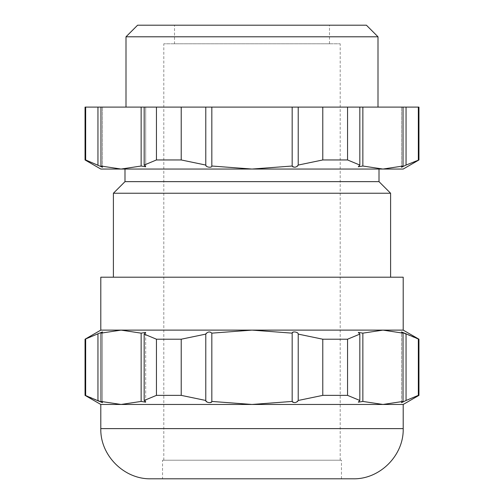 <?xml version="1.0" encoding="UTF-8"?>
<svg xmlns="http://www.w3.org/2000/svg" width="504" height="504" viewBox="0 0 504 504"><rect width="100%" height="100%" fill="white"/><g stroke="black" fill="none" stroke-linecap="round" stroke-linejoin="round"><path stroke-width="0.38" stroke-dasharray="2.52 1.89" d="M156.448 159.957L181.213 159.957L205.777 165.06C207.717 167.523 209.733 167.845 211.825 166.024L252 169.048L121.055 169.048L141.145 166.024L145.681 166.761L144.169 165.06L156.448 159.957L156.448 107.1L418.95 107.1M100.8 169.048L121.055 169.048L100.97 166.024L102.457 167.233L97.946 165.06L97.946 107.1L156.448 107.1M97.946 165.06L85.05 159.957M292.175 166.024C291.986 168.26 298.614 167.095 298.223 165.06L322.787 159.957L347.552 159.957L359.831 165.06L358.325 166.761L362.855 166.024L382.946 169.048L252 169.048L292.175 166.024L292.175 107.1M347.552 339.211L347.552 395.369L322.787 395.369L322.787 339.211L347.552 339.211L359.831 334.108L358.319 332.407L362.855 333.15L382.946 330.12L100.8 330.12M322.787 339.211L298.223 334.108C296.283 331.651 294.267 331.33 292.175 333.15L252 330.12L211.825 333.15C212.014 330.908 205.386 332.073 205.777 334.108L181.213 339.211L156.448 339.211L144.169 334.108L145.675 332.407L141.145 333.15L121.055 330.12L100.97 333.15L102.457 331.934L85.05 339.211M403.2 169.048L382.946 169.048L403.03 166.024L403.03 107.1M124.992 169.048L379.008 169.048L124.992 169.048M401.518 167.233L401.518 107.1L401.518 167.233L403.03 166.024M406.054 107.1L406.054 165.06L418.339 159.957L418.339 107.1M418.95 159.957L418.339 159.957M403.2 330.12L382.946 330.12L403.03 333.15L401.543 331.934L401.518 402.646L403.03 401.43L403.03 333.15M418.339 339.211L406.054 334.108L406.054 400.472L418.339 395.369L418.339 339.211L418.95 339.211M403.2 277.2L100.8 277.2M113.4 277.2L390.6 277.2L113.4 277.2M390.6 193.24L113.4 193.24M379.008 181.648L124.992 181.648M347.552 395.369L359.831 400.472L359.831 334.108M359.831 400.472L358.325 402.173L362.855 401.43L362.855 333.15M362.855 401.43L382.946 404.46L403.03 401.43M406.054 400.472L401.543 402.646L401.518 331.934M418.95 395.369L418.339 395.369M85.05 395.369L85.661 395.369L85.661 339.211M85.661 395.369L97.946 400.472L97.946 334.108M102.482 402.646L102.482 331.934L102.482 402.646L100.97 401.43L100.97 333.15M100.97 401.43L121.055 404.46L141.145 401.43L141.145 333.15M141.145 401.43L145.681 402.173L144.169 400.472L144.169 334.108M144.169 400.472L156.448 395.369L156.448 339.211M156.448 395.369L181.213 395.369L181.213 339.211M181.213 395.369L205.777 400.472L205.777 334.108M205.777 400.472C207.717 402.929 209.733 403.25 211.825 401.43L211.825 333.15M211.825 401.43L252 404.46L292.175 401.43L292.175 333.15M292.175 401.43C291.986 403.673 298.614 402.507 298.223 400.472L298.223 334.108M298.223 400.472L322.787 395.369M353.021 478.8L150.98 478.8M162.54 478.8L341.46 478.8L162.54 478.8L162.54 460.215L341.46 460.215L162.54 460.215M403.2 404.46L100.8 404.46M298.223 165.06L298.223 107.1M322.787 159.957L322.787 107.1M211.825 166.024L211.825 107.1M205.777 165.06L205.777 107.1M181.213 159.957L181.213 107.1M144.169 165.06L144.169 107.1L145.681 107.1L144.169 107.1M141.145 166.024L141.145 107.1M100.97 166.024L100.97 107.1M85.661 159.957L85.661 107.1L97.946 107.1M85.05 107.1L85.661 107.1M362.855 166.024L362.855 107.1M359.831 165.06L359.831 107.1M347.552 159.957L347.552 107.1M174.51 25.2L329.49 25.2L174.51 25.2L174.51 43.785L329.49 43.785L174.51 43.785M366.408 25.2L137.592 25.2M378 36.792L126 36.792M126 107.1L378 107.1L126 107.1M163.8 460.215L340.2 460.215L163.8 460.215L163.8 43.785L340.2 43.785L163.8 43.785M403.2 428.62L100.8 428.62M145.681 402.173L145.681 332.407L145.681 402.173M145.681 166.761L145.681 107.1L145.681 166.761M102.482 167.233L102.482 107.1L102.482 167.233M341.46 478.8L341.46 460.215M340.2 460.215L340.2 43.785M329.49 43.785L329.49 25.2"/><path stroke-width="0.76" d="M85.05 159.957L100.8 169.048L121.055 169.048L100.97 166.024L100.97 107.1L85.05 107.1L85.05 159.957L85.661 159.957L85.661 107.1M85.661 159.957L102.457 167.233L100.97 166.024M144.169 165.06L156.448 159.957L181.213 159.957L205.777 165.06C205.386 167.095 212.014 168.26 211.825 166.024L252 169.048L382.946 169.048L362.855 166.024L358.319 166.761L359.831 165.06L347.552 159.957L322.787 159.957L298.223 165.06C296.283 167.523 294.267 167.845 292.175 166.024L252 169.048L121.055 169.048L141.145 166.024L145.675 166.761L144.169 165.06L144.169 107.1L100.97 107.1M100.8 330.12L403.2 330.12L418.95 339.211L401.543 331.934L403.03 333.15L382.946 330.12L362.855 333.15L358.325 332.407L359.831 334.108L347.552 339.211L322.787 339.211L298.223 334.108C298.614 332.073 291.986 330.908 292.175 333.15L252 330.12L211.825 333.15C209.733 331.33 207.717 331.651 205.777 334.108L181.213 339.211L156.448 339.211L144.169 334.108L145.681 332.407L141.145 333.15L121.055 330.12L100.97 333.15L102.457 331.934L85.05 339.211L100.8 330.12L100.8 277.2L403.2 277.2L403.2 330.12M401.543 167.233L406.054 165.06L401.543 167.233L403.03 166.024L382.946 169.048L403.2 169.048L418.95 159.957L418.95 107.1L144.169 107.1M406.054 107.1L406.054 165.06L418.95 159.957M401.543 331.934L406.054 334.108L406.054 400.472L418.339 395.369L418.339 339.211M113.4 277.2L113.4 193.24L390.6 193.24L390.6 277.2M113.4 193.24L124.992 181.648L379.008 181.648L390.6 193.24M124.992 181.648L124.992 169.048M418.339 395.369L418.95 395.369L418.95 339.211M406.054 400.472L401.543 402.646L403.03 401.43L403.03 333.15M403.03 401.43L382.946 404.46L362.855 401.43L362.855 333.15M362.855 401.43L358.319 402.173L359.831 400.472L359.831 334.108M359.831 400.472L347.552 395.369L347.552 339.211M347.552 395.369L322.787 395.369L322.787 339.211M322.787 395.369L298.223 400.472L298.223 334.108M298.223 400.472C296.283 402.929 294.267 403.25 292.175 401.43L292.175 333.15M292.175 401.43L252 404.46L211.825 401.43L211.825 333.15M211.825 401.43C212.014 403.673 205.386 402.507 205.777 400.472L205.777 334.108M205.777 400.472L181.213 395.369L181.213 339.211M181.213 395.369L156.448 395.369L156.448 339.211M156.448 395.369L144.169 400.472L144.169 334.108M144.169 400.472L145.675 402.173L141.145 401.43L141.145 333.15M141.145 401.43L121.055 404.46L100.97 401.43L100.97 333.15M100.8 428.62L403.2 428.62C403.893 455.427 379.84 479.493 353.021 478.8L150.98 478.8C124.167 479.493 100.107 455.433 100.8 428.62L100.8 404.46L85.05 395.369L102.457 402.646L97.946 400.472L97.946 334.108M102.457 402.646L100.97 401.43M85.661 395.369L85.661 339.211M100.8 404.46L403.2 404.46L418.95 395.369M97.946 165.06L97.946 107.1M141.145 166.024L141.145 107.1M156.448 159.957L156.448 107.1M181.213 159.957L181.213 107.1M205.777 165.06L205.777 107.1M211.825 166.024L211.825 107.1M292.175 166.024L292.175 107.1M298.223 165.06L298.223 107.1M322.787 159.957L322.787 107.1M347.552 159.957L347.552 107.1M359.831 165.06L359.831 107.1M362.855 166.024L362.855 107.1M403.03 166.024L403.03 107.1M418.339 159.957L418.339 107.1M137.592 25.2L366.408 25.2L378 36.792L126 36.792L137.592 25.2M126 107.1L126 36.792M379.008 181.648L379.008 169.048M85.05 395.369L85.05 339.211M403.2 428.62L403.2 404.46M378 107.1L378 36.792"/></g></svg>
